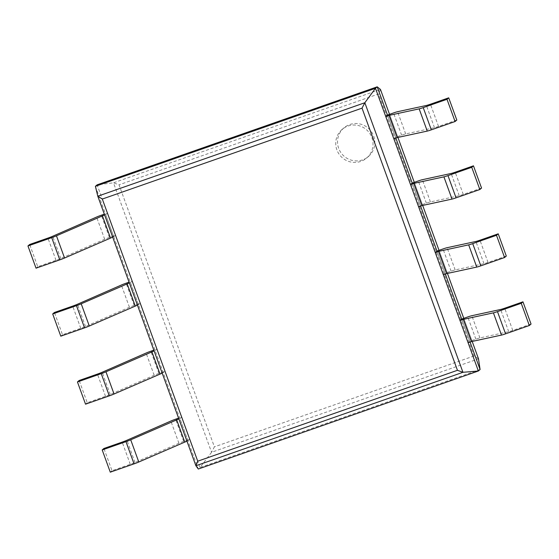 <?xml version="1.0" encoding="UTF-8"?>
<svg xmlns="http://www.w3.org/2000/svg" width="559" height="559" viewBox="0 0 559 559"><rect width="100%" height="100%" fill="white"/><g stroke="black" fill="none" stroke-linecap="round" stroke-linejoin="round"><path stroke-width="0.42" stroke-dasharray="2.79 2.1" d="M470.084 342.059L461.72 319.063L469.805 341.283L468.093 342.758M445.341 274.064L436.97 251.068L445.055 273.288L443.343 274.762M420.592 206.061L412.221 183.066L420.305 205.286L418.593 206.76M395.842 138.066L387.471 115.07L395.555 137.29L393.843 138.765M95.4 186.315L198.298 469.022L200.01 467.548L97.119 184.847L113.484 182.814L119.018 184.812L214.39 446.851L211.561 452.28L113.484 182.814L380.441 89.384M480.083 369.527L200.01 467.548L211.561 452.28L478.518 358.85M478.49 358.773L473.99 355.992L378.611 93.961L119.018 184.812M380.455 89.419L378.611 93.961M338.663 148.324A18.845 18.503 49.4 0 1 370.205 130.149A18.845 18.503 49.4 0 1 368.444 156.499A18.845 18.503 49.4 0 1 338.663 148.324M336.874 149.861A18.845 18.503 49.4 0 1 368.416 131.679A18.845 18.503 49.4 0 1 366.655 158.029A18.845 18.503 49.4 0 1 336.874 149.861M456.801 120.045L438.536 126.439A5.925 0.405 160 0 1 434.476 127.683L405.673 133.922A5.925 0.405 -20 0 0 401.614 135.173L395.555 137.29M112.694 237.156L115.482 235.311L109.431 237.428A5.925 0.405 160 0 0 104.687 239.266L60.763 258.475A5.925 0.405 -20 0 1 56.019 260.312L37.753 266.706L29.669 244.486M113.77 236.778L105.679 214.558L104.61 214.936M105.679 214.558L107.398 213.091L104.33 214.16M36.035 268.18L37.753 266.706M115.482 235.311L107.398 213.091M481.551 188.048L463.285 194.441A5.925 0.405 160 0 1 459.225 195.685L430.423 201.925A5.925 0.405 -20 0 0 426.363 203.169L420.305 205.286M137.444 305.158L140.232 303.306L134.181 305.424A5.925 0.405 160 0 0 129.436 307.261L85.513 326.477A5.925 0.405 -20 0 1 80.769 328.315L62.503 334.701L54.419 312.481M138.52 304.781L130.429 282.561L129.36 282.938M130.429 282.561L132.148 281.086L129.08 282.162M60.784 336.176L62.503 334.701M140.232 303.306L132.148 281.086M506.3 256.043L488.035 262.437A5.925 0.405 160 0 1 483.975 263.68L455.173 269.92A5.925 0.405 -20 0 0 451.113 271.171L445.055 273.288M162.194 373.153L164.982 371.309L158.931 373.426A5.925 0.405 160 0 0 154.186 375.264L110.263 394.472A5.925 0.405 -20 0 1 105.518 396.31L87.253 402.704L79.161 380.483M163.27 372.776L155.178 350.556L154.109 350.933M155.178 350.556L156.897 349.089L153.83 350.158M85.534 404.178L87.253 402.704M164.982 371.309L156.897 349.089M531.05 324.045L512.785 330.439A5.925 0.405 160 0 1 508.725 331.683L479.922 337.922A5.925 0.405 -20 0 0 475.863 339.166L469.805 341.283M186.944 441.156L189.732 439.304L183.68 441.421A5.925 0.405 160 0 0 178.936 443.259L135.012 462.475A5.925 0.405 -20 0 1 130.268 464.305L112.003 470.699L103.911 448.479M188.02 440.778L179.928 418.558L178.859 418.936M179.928 418.558L181.647 417.084L178.58 418.16M110.284 472.173L112.003 470.699M189.732 439.304L181.647 417.084M463.781 318.344L472.18 341.43L463.774 318.344M447.431 273.435L439.025 250.348L447.431 273.435M422.681 205.433L414.275 182.346L422.681 205.433M397.931 137.437L389.525 114.35L397.931 137.437M473.99 355.992L214.39 446.851M438.536 126.439L430.444 104.219M434.476 127.683L426.384 105.469M405.673 133.922L397.582 111.702M401.614 135.173L393.522 112.953M56.019 260.312L47.934 238.092M60.763 258.475L52.679 236.254M104.687 239.266L96.595 217.046M109.431 237.428L101.347 215.208M463.285 194.441L455.194 172.221M459.225 195.685L451.134 173.465M430.423 201.925L422.331 179.705M426.363 203.169L418.272 180.948M80.769 328.315L72.684 306.094M85.513 326.477L77.428 304.257M129.436 307.261L121.345 285.041M134.181 305.424L126.089 283.203M488.035 262.437L479.943 240.216M483.975 263.68L475.884 241.467M455.173 269.92L447.081 247.7M451.113 271.171L443.021 248.951M105.518 396.31L97.434 374.09M110.263 394.472L102.178 372.252M154.186 375.264L146.095 353.043M158.931 373.426L150.839 351.206M512.785 330.439L504.693 308.219M508.725 331.683L500.633 309.462M479.922 337.922L471.831 315.702M475.863 339.166L467.771 316.946M130.268 464.305L122.183 442.092M135.012 462.475L126.928 440.254M178.936 443.259L170.844 421.039M183.68 441.421L175.589 419.201M366.655 158.029L368.444 156.499M342.101 129.429L343.89 127.899"/><path stroke-width="0.84" d="M470.084 342.059L480.083 369.527L478.371 371.001L198.298 469.022L195.902 465.759L462.95 372.301L364.838 102.744L375.473 88.301L478.371 371.001L462.95 372.301L457.444 370.303L362.029 108.153L102.318 199.046L97.797 196.23L95.4 186.315L97.119 184.847L377.192 86.827L380.455 89.419M97.79 196.202L364.838 102.744L362.029 108.153M95.4 186.315L375.473 88.301L377.192 86.827L387.471 115.07L393.522 112.953A5.925 0.405 -20 0 1 397.582 111.702L426.384 105.469A5.925 0.405 160 0 0 430.444 104.219L448.716 97.825L456.801 120.045L455.089 121.52L446.997 99.299L423.226 107.621A5.925 0.405 160 0 1 419.166 108.865L389.057 115.385L385.752 116.545L387.471 115.07M529.331 325.52L505.567 333.835L497.475 311.615L521.247 303.299L529.331 325.52L531.05 324.045L522.965 301.825L504.693 308.219A5.925 0.405 160 0 1 500.633 309.462L471.831 315.702A5.925 0.405 -20 0 0 467.771 316.946L461.72 319.063L445.341 274.064M504.581 257.517L480.817 265.839L472.725 243.619L496.497 235.297L504.581 257.517L506.3 256.043L498.216 233.823L479.943 240.216A5.925 0.405 160 0 1 475.884 241.467L447.081 247.7A5.925 0.405 -20 0 0 443.021 248.951L436.97 251.068L420.592 206.061M479.839 189.522L456.067 197.837L447.976 175.617L471.747 167.302L479.839 189.522L481.551 188.048L473.466 165.827L455.194 172.221A5.925 0.405 160 0 1 451.134 173.465L422.331 179.705A5.925 0.405 -20 0 0 418.272 180.948L412.221 183.066L395.842 138.066M97.811 196.251L195.902 465.752L197.732 461.196L102.318 199.046M480.083 369.527L478.49 358.773M446.997 99.299L448.716 97.825M455.089 121.52L431.317 129.842A5.925 0.405 160 0 1 427.258 131.085L397.142 137.605L393.843 138.765L385.752 116.545M397.142 137.605L389.057 115.385M104.33 214.16L101.347 215.208A5.925 0.405 160 0 0 96.595 217.046L52.679 236.254A5.925 0.405 -20 0 1 47.934 238.092L29.669 244.486L27.95 245.96L51.721 237.638A5.925 0.405 -20 0 0 56.466 235.807L104.61 214.936M112.694 237.156L64.551 258.02A5.925 0.405 -20 0 1 59.806 259.858L36.035 268.18L27.95 245.96M110.465 237.938L102.381 215.718M471.747 167.302L473.466 165.827M447.976 175.617A5.925 0.405 160 0 1 443.916 176.861L413.807 183.387L410.502 184.54L412.221 183.066M456.067 197.837A5.925 0.405 160 0 1 452.007 199.081L421.891 205.607L418.593 206.76L410.502 184.54M421.891 205.607L413.807 183.387M129.08 282.162L126.089 283.203A5.925 0.405 160 0 0 121.345 285.041L77.428 304.257A5.925 0.405 -20 0 1 72.684 306.094L54.419 312.481L52.7 313.955L76.471 305.64A5.925 0.405 -20 0 0 81.216 303.803L129.36 282.938M137.444 305.158L89.3 326.023A5.925 0.405 -20 0 1 84.556 327.86L60.784 336.176L52.7 313.955M135.215 305.934L127.131 283.713M496.497 235.297L498.216 233.823M472.725 243.619A5.925 0.405 160 0 1 468.666 244.863L438.556 251.382L435.251 252.542L436.97 251.068M480.817 265.839A5.925 0.405 160 0 1 476.757 267.083L446.641 273.603L443.343 274.762L435.251 252.542M446.641 273.603L438.556 251.382M153.83 350.158L150.839 351.206A5.925 0.405 160 0 0 146.095 353.043L102.178 372.252A5.925 0.405 -20 0 1 97.434 374.09L79.161 380.483L77.449 381.958L101.221 373.636A5.925 0.405 -20 0 0 105.965 371.805L154.109 350.933M162.194 373.153L114.05 394.018A5.925 0.405 -20 0 1 109.305 395.856L85.534 404.178L77.449 381.958M159.965 373.936L151.88 351.716M521.247 303.299L522.965 301.825M497.475 311.615A5.925 0.405 160 0 1 493.415 312.858L463.306 319.385L460.001 320.538L461.72 319.063M505.567 333.835A5.925 0.405 160 0 1 501.507 335.079L471.391 341.605L468.093 342.758L460.001 320.538M471.391 341.605L463.306 319.385M178.58 418.16L175.589 419.201A5.925 0.405 160 0 0 170.844 421.039L126.928 440.254A5.925 0.405 -20 0 1 122.183 442.092L103.911 448.479L102.199 449.953L125.971 441.638A5.925 0.405 -20 0 0 130.715 439.8L178.859 418.936M186.944 441.156L138.8 462.02A5.925 0.405 -20 0 1 134.055 463.858L110.284 472.173L102.199 449.953M184.715 441.931L176.63 419.711M457.444 370.303L197.732 461.196M478.518 358.85L472.18 341.43L478.511 358.815M463.774 318.344L447.431 273.435L463.781 318.344M439.025 250.348L422.681 205.433L439.032 250.348M414.275 182.346L397.931 137.437L414.282 182.346M380.448 89.398L389.532 114.35L380.441 89.384M431.317 129.842L423.226 107.621M427.258 131.085L419.166 108.865M59.806 259.858L51.721 237.638M64.551 258.02L56.466 235.807M452.007 199.081L443.916 176.861M84.556 327.86L76.471 305.64M89.3 326.023L81.216 303.803M476.757 267.083L468.666 244.863M109.305 395.856L101.221 373.636M114.05 394.018L105.965 371.805M501.507 335.079L493.415 312.858M134.055 463.858L125.971 441.638M138.8 462.02L130.715 439.8M195.902 465.752L97.797 196.23"/></g></svg>
